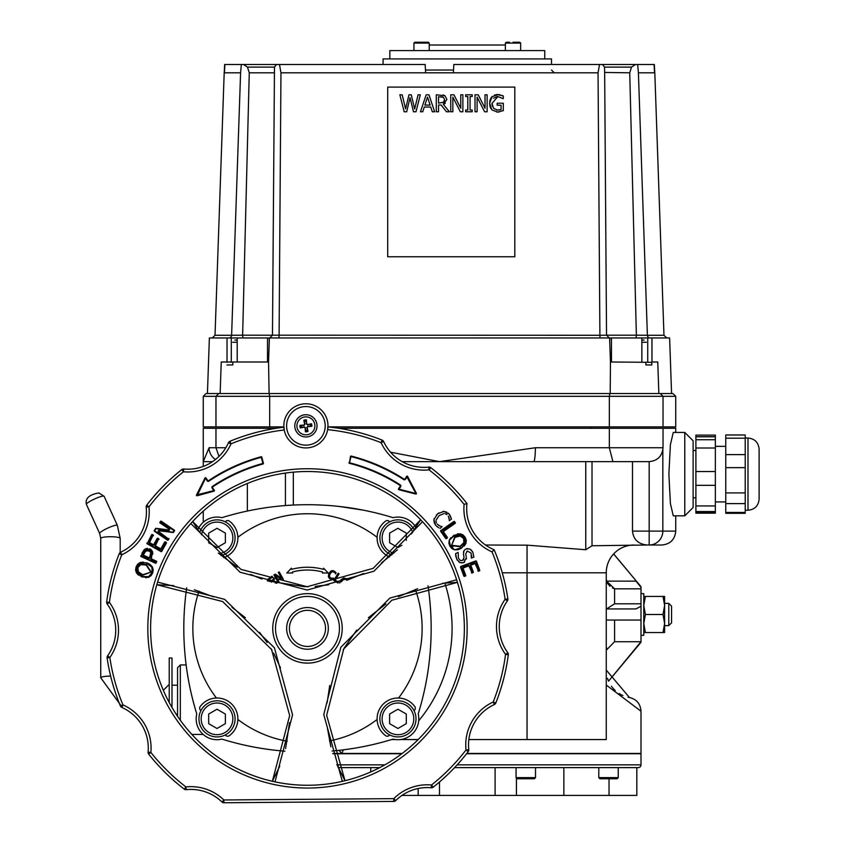 <?xml version="1.0" encoding="UTF-8"?>
<svg xmlns="http://www.w3.org/2000/svg" width="845" height="845" viewBox="0 0 845 845"><rect width="100%" height="100%" fill="white"/><g stroke="black" fill="none" stroke-linecap="round" stroke-linejoin="round"><path stroke-width="1.27" d="M457.166 764.852L640.996 764.852A2.778 2.778 0 0 1 638.218 767.63L636.824 767.63L636.824 795.42L401.977 795.42M671.564 622.828L671.564 606.161L668.786 603.372L668.786 625.606L671.564 622.828M325.547 628.395A18.062 18.062 0 0 1 298.454 644.038A18.062 18.062 0 0 1 298.454 612.741A18.062 18.062 0 0 1 325.547 628.395M672.958 393.548L609.9 393.548L609.329 396.326L675.736 396.326L672.958 393.548M663.029 426.894L663.029 396.326L660.251 393.548L269.101 393.548L269.671 396.326L609.329 396.326L609.329 426.894L675.736 426.894L675.736 396.326M671.564 393.548L669.62 337.958L269.397 337.958L268.541 361.998L269.101 393.548L218.749 393.548L215.971 396.326L269.671 396.326L269.671 426.894L283.846 426.894M268.541 361.998L221.242 361.998L220.133 393.548L206.043 393.548L203.265 396.326L215.971 396.326L215.971 426.894L269.671 426.894M203.265 396.326L203.265 426.894L215.971 426.894M227.02 362.283L227.03 337.958L267.516 337.958L267.516 361.998M232.829 362.283L232.819 364.955L226.956 364.955M658.857 393.548L657.759 361.998L651.759 361.998L651.833 364.955L651.77 362.283L645.833 362.283L645.907 364.955L651.833 364.955M269.397 337.958L267.516 337.958M650.101 337.958A2.778 2.725 90 0 1 647.386 335.275L636.37 335.18A2.778 0.951 -90 0 1 635.419 337.958M606.034 335.18L599.908 335.275A2.778 0.57 -90 0 0 600.468 337.958M602.527 64.484L604.524 67.114L631.511 67.114L635.514 64.484L599.517 64.484L598.038 72.818L599.908 335.275L272.967 335.18M235.068 335.264L242.631 335.18A2.778 0.951 -90 0 0 243.582 337.958M274.477 67.114L276.473 64.484L243.487 64.484L247.49 67.114L274.477 67.114L272.47 335.212L242.631 335.18L249.264 72.818L242.631 335.18L231.614 335.275A2.778 2.725 -90 0 1 228.9 337.958M636.37 335.18L606.53 335.18L604.671 72.438L629.736 72.818L636.37 335.18L638.419 335.201M638.514 335.212L643.668 335.254M243.487 64.484L241.353 64.484L240.593 72.818L224.189 72.818L215.031 335.275L212.253 337.958M274.329 72.818L249.264 72.818L247.49 67.114M599.908 335.275L598.038 72.818L280.962 72.818L279.484 64.484L224.664 64.484L224.231 72.818M604.65 72.818L604.524 67.114M631.511 67.114L629.736 72.818M638.408 72.818L647.386 335.275L663.969 335.275L654.812 72.818L638.408 72.818L637.648 64.484L635.514 64.484M227.03 337.958L209.37 337.958L207.437 393.548M645.833 362.283L610.46 361.998L609.604 337.958M654.769 72.818L654.336 64.484L627.412 64.484M614.273 64.484L453.828 64.484L453.395 72.818M383.081 64.484L383.081 58.928L551.5 58.928L551.5 64.484M240.593 72.818L231.614 335.275L215.031 335.275M200.973 710.56A2.778 2.778 0 0 1 200.191 706.557A20.84 20.84 0 0 1 231.762 704.117A20.84 20.84 0 0 1 229.322 735.689A2.778 2.778 0 0 1 225.319 734.907M389.651 734.907A2.778 2.778 0 0 1 385.647 735.689A20.84 20.84 0 0 1 383.207 704.117A20.84 20.84 0 0 1 414.779 706.557A2.778 2.778 0 0 1 413.997 710.56M389.651 521.872A2.778 2.778 0 0 0 385.647 521.09A20.84 20.84 0 0 0 389.429 556.95M225.319 521.872A2.778 2.778 0 0 1 229.322 521.09A20.84 20.84 0 0 1 223.724 557.658M271.013 648.58A41.69 41.69 0 0 0 272.111 650.439M343.207 649.879A41.69 41.69 0 0 0 344.274 648.009M308.245 586.705A41.69 41.69 0 0 0 306.08 586.726M338.211 767.63L379.754 767.63L370.723 767.63L370.723 771.96M454.578 767.63L638.218 767.63M466.588 753.729L640.996 753.729L640.996 764.852M332.877 753.729L401.829 753.729M180.334 720.278L180.334 664.941L177.556 667.719L177.556 716.306M606.583 608.939L614.59 603.805L614.59 588.838L640.996 588.838L640.996 586.705L613.671 553.908M606.256 578.793L606.583 581.138L614.59 588.838L612.435 587.909M606.256 608.939L635.958 608.939L640.996 606.256L640.996 641.725L608.558 681.165L640.996 642.284L640.996 641.725L614.59 641.725L606.256 650.196L606.583 647.84M640.996 620.05L606.256 620.05M640.996 587.264L635.958 581.138L606.583 581.138L607.143 582.606M607.555 583.388L609.974 586.24M640.996 606.256L640.996 603.805L614.59 603.805M640.996 588.838L640.996 603.805M693.122 474.14L693.122 440.794L693.122 450.522L695.9 450.522M695.9 497.768L693.122 497.768L693.122 507.496L693.122 440.794L684.777 432.45L684.777 515.83L693.122 507.496L684.777 515.83L673.275 515.83L670.402 503.641L668.881 474.14L670.402 444.639L673.275 432.45L684.777 432.45L693.122 440.794M654.537 72.818L654.093 64.484M425.605 72.818L425.162 64.484L279.484 64.484M612.91 461.634L649.129 461.634C657.579 460.81 662.205 456.184 663.029 447.744L535.371 447.744A13.9 1.679 90 0 1 533.702 461.634L612.91 461.634L609.329 447.744L609.329 428.288L675.736 428.288L675.736 432.45M649.171 461.634L649.171 531.114L632.493 531.114C633.391 539.543 638.313 544.169 647.259 545.014L649.171 545.014A13.9 13.668 -90 0 0 662.839 531.114L649.171 531.114L649.171 545.014L661.836 545.014C670.275 544.191 674.912 539.554 675.736 531.114L662.839 531.114L662.839 450.036M535.371 447.744L439.495 461.634L533.702 461.634M225.826 447.744L209.064 447.744A13.9 13.795 90 0 0 215.507 459.5M402.188 461.634L439.495 461.634L390.559 452.202M209.064 447.744L203.265 461.634L212.581 461.634M647.259 545.014L592.018 545.754L585.765 549.736L527.048 545.162L485.505 545.014M632.493 531.114L632.493 461.634L646.51 461.634M606.256 685.041L640.954 711.173M628.088 697.22L629.419 697.484L606.256 670.074M395.544 739.555L391.562 739.555L395.544 739.555M402.188 753.455L332.793 753.455L341.876 753.455L343.334 749.832M466.81 753.455L640.996 753.455L640.996 711.184C640.447 703.811 636.591 699.237 629.419 697.484M341.876 753.455A27.79 12.527 29 0 0 338.866 750.36M607.513 678.334A27.79 27.79 0 0 0 608.315 680.574M622.923 695.551A27.79 27.79 0 0 1 619.079 693.502A27.79 27.79 0 0 0 622.923 695.551M615.245 690.555A27.79 27.79 0 0 1 611.442 686.246A27.79 27.79 0 0 0 615.245 690.555M606.256 739.555L606.256 572.804A27.79 27.79 0 0 1 634.046 545.014A27.79 27.79 0 0 0 606.256 572.804L527.048 572.804L527.048 739.555L606.256 739.555M636.359 581.138L613.618 553.961A27.79 27.79 0 0 1 634.046 545.014M527.048 739.555L468.838 739.555M418.18 739.555L400.361 739.555M393.031 517.668A20.84 20.84 0 0 1 415.962 527.438A20.84 20.84 0 0 0 393.031 517.668A288.895 288.895 0 0 0 221.939 517.668A20.84 20.84 0 0 0 197.857 529.741A20.84 20.84 0 0 1 221.939 517.668M362.843 510.063L339.215 506.461M499.353 111.952L496.754 112.047M499.11 110.04L501.085 109.586L501.085 105.202L497.156 105.202L497.156 103.227L503.303 103.227L503.303 110.632L497.673 112.089L491.822 109.871L489.614 103.153M496.702 110.072L501.085 109.586M497.948 96.467L491.959 103.47M492.022 104.442L492.35 106.153M497.23 94.513L503.24 95.96L503.24 98.675L497.43 96.446L493.554 98.2M502.046 95.411L503.05 95.855M490.765 98.305L491.832 96.816L498.296 94.513M499.321 94.619L500.187 94.788M489.931 106.206L489.614 103.259L492.16 96.499M494.399 95.094L497.156 94.513M489.699 101.685L490.269 99.361M490.787 108.456L490.216 107.188M491.959 103.196L493.512 108.329L497.589 110.135M503.303 103.227L503.303 110.632M424.285 107.019L422.743 111.751L420.461 111.751L426.176 94.798L428.954 94.798L434.668 111.751L432.291 111.751L430.749 107.019L424.285 107.019L422.743 111.751M430.137 105.086L427.507 97.112L424.898 105.086L430.137 105.086L427.507 97.112L424.898 105.086M432.291 111.751L430.749 107.019M449.392 111.751L446.466 111.751L441.111 105.012L438.534 105.012L438.534 111.751L436.274 111.751L436.274 94.798L444.956 95.696L446.878 99.404L443.361 104.379L449.392 111.751M446.466 111.751L441.111 105.012M438.534 103.122L443.572 102.245L444.533 99.583L443.467 97.333L438.534 96.752L438.534 103.122M445.357 103.164L444.164 104.019M443.129 94.967L444.956 95.696M443.224 97.186L442.4 96.89M442.104 96.837L440.773 96.752M444.132 101.506L444.354 100.967M444.47 100.428L444.533 99.583M442.928 102.72L443.572 102.245M404.185 111.751L399.854 94.798L402.178 94.798L405.589 108.857L408.969 94.798L411.261 94.798L414.663 109.016L418.064 94.798L420.271 94.798L416.015 111.751L413.48 111.751L410.036 97.682L406.688 111.751L404.185 111.751L399.854 94.798M413.48 111.751L410.036 97.682L406.688 111.751M420.271 94.798L416.015 111.751M462.87 111.751L460.345 111.751L452.846 97.133L452.846 111.751L450.744 111.751L450.744 94.798L453.945 94.798L460.768 108.223L460.768 94.798L462.87 94.798L462.87 111.751L462.87 94.798M460.345 111.751L452.846 97.133L452.846 111.751M470.063 96.531L470.063 110.019L472.218 110.019L472.218 111.751L465.648 111.751L465.648 110.019L467.803 110.019L467.803 96.531L465.648 96.531L465.648 94.798L472.218 94.798L472.218 96.531L470.063 96.531L470.063 110.019M487.132 111.751L484.607 111.751L477.108 97.133L477.108 111.751L475.006 111.751L475.006 94.798L478.207 94.798L485.03 108.223L485.03 94.798L487.132 94.798L487.132 111.751L487.132 94.798M484.607 111.751L477.108 97.133L477.108 111.751M387.697 87.088L387.697 256.753L514.806 256.753L514.806 87.088L387.697 87.088M429.218 45.028L505.373 45.028M389.841 58.928L389.841 50.584L544.75 50.584L544.75 58.928M224.464 72.818L224.907 64.484M647.735 337.958L647.735 362.283M641.851 337.958L641.851 361.998M611.474 337.958L611.474 361.998M237.202 337.958L237.202 361.998M231.298 337.958L231.298 362.283M610.206 393.548L610.46 361.998M328.113 426.894L609.329 426.894M745.216 438.037L747.994 438.037L747.994 510.243C754.743 509.588 758.451 505.88 759.116 499.131L759.116 456.078M759.116 474.14L759.116 449.16C758.451 442.4 754.743 438.703 747.994 438.037C754.743 438.703 758.451 442.4 759.116 449.16M725.76 438.196L745.216 438.196L745.216 434.974L725.76 434.974L725.76 513.306L745.216 513.306L745.216 512.45L725.76 512.45M745.216 438.196L745.216 454.61L725.76 454.61M725.76 503.599L745.216 503.599L745.216 512.45M725.76 467.644L745.216 467.644L745.216 492.92L725.76 492.92M745.216 503.599L745.216 492.92M745.216 467.644L745.216 454.61M695.9 436.812L715.356 436.812L715.356 435.112L695.9 435.112L695.9 513.179L715.356 513.179L715.356 512.45L695.9 512.45M695.9 485.336L715.356 485.336L715.356 471.531L695.9 471.531M715.356 485.336L715.356 505.944L695.9 505.944M695.9 511.563L715.356 511.563L715.356 505.944M715.356 436.812L715.356 439.738L695.9 439.738M695.9 448.008L715.356 448.008L715.356 439.738M715.356 448.008L715.356 471.531M715.356 511.563L715.356 512.45M269.671 429.408L269.671 428.288L276.125 428.288M203.265 466.419L203.265 428.288L269.671 428.288M338.845 428.288L609.329 428.288M585.765 549.736L585.765 461.634M293.321 505.056L293.321 472.154M285.43 505.553L285.43 473.073M247.342 511.045L247.342 483.498M592.018 545.754L592.018 461.634M269.228 579.501L270.622 581.349L269.228 579.501L272.565 576.987L271.974 576.195L267.728 579.374L269.291 581.455M271.224 582.152L274.34 579.818L273.738 579.015L270.622 581.349M276.547 583.346L277.054 582.965L276.452 582.163L275.269 583.05M323.308 569.329A61.146 61.146 0 0 0 291.662 569.329L291.367 568.22L286.804 572.995L292.645 572.995L292.381 572.012A58.368 58.368 0 0 1 322.589 572.012L322.325 572.995L328.166 572.995L323.614 568.22L323.308 569.329M328.737 573.449L331.029 570.935L328.737 573.449L328.367 576.86L330.406 578.994L329.127 578.117M333.426 570.776L331.937 570.671M332.296 570.639L333.131 570.713M335.285 571.811L334.018 570.998M335.549 573.966L336.109 572.72M334.884 572.889L333.617 571.875L334.884 572.889M331.884 579.385L333.099 579.406L331.884 579.385L333.099 579.406L331.884 579.385L333.099 579.406L333.659 578.181L330.817 578.107L332.476 578.403M329.444 574.98L331.546 571.896L329.814 573.924L329.476 576.586L330.817 578.107L329.888 577.399M331.546 571.896L333.617 571.875L331.546 571.896M283.36 579.311L279.209 571.928L278.29 572.445L281.586 578.297L275.322 574.125L273.928 574.906L278.079 582.289L278.998 581.772L275.417 575.403L282.262 579.934L283.36 579.311L282.262 579.934M278.998 581.772L278.079 582.289M341.053 582.004L344.01 579.005L345.721 579.258M344.802 578.941L344.01 579.005M346.63 578.709L343.778 577.927L346.63 578.709M343.778 577.927L340.957 579.86L343.778 577.927M340.208 581.043L339.732 583.05M346.038 579.48L346.63 580.124M337.979 583.008L338.486 582.142L335.243 580.209L339.077 573.797L338.116 573.216L333.764 580.483L337.979 583.008M398.565 698.023A114.645 114.645 0 0 0 415.328 589.493M377.113 537.314A114.645 114.645 0 0 0 237.857 537.314M199.05 591.183A114.645 114.645 0 0 0 216.415 698.023M237.857 719.465A114.645 114.645 0 0 0 287.247 741.234M329.487 740.907A114.645 114.645 0 0 0 377.113 719.465M196.769 713.93A288.895 288.895 0 0 1 186.671 587.803A288.895 288.895 0 0 0 196.769 713.93A20.84 20.84 0 0 0 221.939 739.111A288.895 288.895 0 0 0 284.902 751.184A288.895 288.895 0 0 1 221.939 739.111M393.031 739.111A288.895 288.895 0 0 1 332.043 751.015A288.895 288.895 0 0 0 393.031 739.111A20.84 20.84 0 0 0 418.201 713.93A288.895 288.895 0 0 0 428.014 585.838M640.996 593.644L643.774 593.644L643.774 635.334L640.996 635.334M439.495 782.005L439.495 795.42M495.085 767.63L495.085 795.42M284.036 427.2L284.184 429.82M327.68 429.482L327.786 426.862M272.745 628.659A34.74 34.74 0 0 0 325.093 658.339A34.74 34.74 0 0 0 324.617 598.165A34.74 34.74 0 0 0 272.745 628.659A34.74 34.74 0 0 1 307.21 593.655A34.74 34.74 0 0 1 342.225 628.12A34.74 34.74 0 0 1 307.76 663.124L303.376 662.881M328.325 628.226A20.84 20.84 0 0 1 297.208 646.52A20.84 20.84 0 0 1 296.922 610.417A20.84 20.84 0 0 1 328.325 628.226M283.825 426.017A22.076 22.076 0 0 0 317.097 444.882A22.076 22.076 0 0 0 316.791 406.646A22.076 22.076 0 0 0 283.825 426.017M420.683 519.781L373.152 568.347L307.157 586.726L240.888 569.372L192.639 521.523L199.895 532.635M218.348 553.095L237.213 567.196M250.627 574.42L261.918 579.057M267.231 580.832L304.601 586.715M315.196 586.409L328.694 584.772M346.672 580.314L363.508 573.533M381.391 563.034L397.435 549.81M411.409 533.934L420.652 519.738M275.005 781.868L292.55 714.87L274.445 647.819L224.664 599.369L157.592 582.099A156.874 156.874 0 0 1 190.801 523.541L240.054 572.213L307.189 590.063L374.029 571.167L422.521 521.724M456.638 579.765L389.851 598.08L340.831 647.291L323.772 714.627L342.341 781.35M336.88 764.567L345.003 780.717L326.656 715.282L343.735 648.939L391.89 600.225L457.462 582.363L442.569 583.282M417.631 588.722L398.407 596.676M385.901 603.932L368.314 617.758M356.738 630.074L344.496 647.619M329.73 685.432L327.099 702.85M327.427 728.073L330.87 746.8M173.753 585.617L156.811 584.719L222.647 601.545L271.562 649.509L289.677 715.567L272.354 781.287L279.758 766.151M285.599 748.575L289.518 722.655M280.519 667.888L273.569 653.037M267.147 642.496L259.584 632.398M245.441 617.758L231.963 607.302M213.531 596.876L194.371 589.757M272.354 781.287L272.354 781.287A156.874 156.874 0 0 1 156.811 584.719L156.811 584.719A156.874 156.874 0 0 0 272.354 781.287M327.807 429.661A199.769 199.769 0 0 1 381.106 442.685A47.246 47.246 0 0 0 429.049 469.862L430.739 467.655A2.778 2.778 0 0 0 428.753 467.105A44.468 44.468 0 0 1 383.619 441.512A2.778 2.778 0 0 0 382.12 440.097L381.106 442.685L383.619 441.512A44.468 44.468 0 0 0 428.753 467.105L429.049 469.862A199.769 199.769 0 0 1 464.095 504.37A47.246 47.246 0 0 0 492.022 551.88A199.769 199.769 0 0 1 505.12 599.285L507.391 600.89A2.778 2.778 0 0 0 507.877 598.883L505.12 599.285A47.246 47.246 0 0 0 505.553 654.4L508.31 654.759A2.778 2.778 0 0 0 507.803 652.762L505.553 654.4A199.769 199.769 0 0 1 493.195 702.005L494.357 704.529A2.778 2.778 0 0 0 495.783 703.029L493.195 702.005A47.246 47.246 0 0 0 466.007 749.948L468.214 751.638A2.778 2.778 0 0 0 468.774 749.652L466.007 749.948A199.769 199.769 0 0 1 431.51 784.994L431.256 787.762A2.778 2.778 0 0 0 433.231 787.17L431.51 784.994A47.246 47.246 0 0 0 393.781 798.641L393.802 801.419A2.778 2.778 0 0 0 395.745 800.606L393.781 798.641L223.862 799.972L221.929 801.968A2.778 2.778 0 0 0 223.883 802.75L223.862 799.972A47.246 47.246 0 0 0 185.921 786.917L184.231 789.124A2.778 2.778 0 0 0 186.227 789.674L185.921 786.917A199.769 199.769 0 0 1 150.875 752.409L148.107 752.156A2.778 2.778 0 0 0 148.699 754.141L150.875 752.409A47.246 47.246 0 0 0 122.947 704.899L120.381 705.955A2.778 2.778 0 0 0 121.828 707.434L122.947 704.899A199.769 199.769 0 0 1 109.85 657.495L107.579 655.889A2.778 2.778 0 0 0 107.104 657.896L109.85 657.495A47.246 47.246 0 0 0 109.417 602.379L106.66 602.02A2.778 2.778 0 0 0 107.178 604.017L109.417 602.379A199.769 199.769 0 0 1 121.775 554.774L120.613 552.25A2.778 2.778 0 0 0 119.198 553.75L121.775 554.774A47.246 47.246 0 0 0 148.963 506.831L146.755 505.141A2.778 2.778 0 0 0 146.196 507.127L148.963 506.831A199.769 199.769 0 0 1 183.46 471.785L183.714 469.017A2.778 2.778 0 0 0 181.738 469.609L183.46 471.785A47.246 47.246 0 0 0 230.981 443.857L229.914 441.291A2.778 2.778 0 0 0 228.435 442.727L230.981 443.857A199.769 199.769 0 0 1 284.057 429.999M492.022 551.88L494.156 549.768A202.546 202.546 0 0 1 507.877 598.883A2.778 2.778 0 0 1 507.391 600.89A44.468 44.468 0 0 0 507.803 652.762A2.778 2.778 0 0 1 508.31 654.759A202.546 202.546 0 0 1 495.783 703.029A2.778 2.778 0 0 1 494.357 704.529A44.468 44.468 0 0 0 468.774 749.652A2.778 2.778 0 0 1 468.214 751.638A202.546 202.546 0 0 1 433.231 787.17A2.778 2.778 0 0 1 431.256 787.762A44.468 44.468 0 0 0 395.745 800.606A2.778 2.778 0 0 1 393.802 801.419L223.883 802.75A2.778 2.778 0 0 1 221.929 801.968A44.468 44.468 0 0 0 186.227 789.674A2.778 2.778 0 0 1 184.231 789.124A202.546 202.546 0 0 1 148.699 754.141A2.778 2.778 0 0 1 148.107 752.156A44.468 44.468 0 0 0 121.828 707.434A2.778 2.778 0 0 1 120.381 705.955A202.546 202.546 0 0 1 107.104 657.896A2.778 2.778 0 0 1 107.579 655.889A44.468 44.468 0 0 0 107.178 604.017A2.778 2.778 0 0 1 106.66 602.02A202.546 202.546 0 0 1 119.198 553.75A2.778 2.778 0 0 1 120.613 552.25A44.468 44.468 0 0 0 146.196 507.127A2.778 2.778 0 0 1 146.755 505.141A202.546 202.546 0 0 1 181.738 469.609A2.778 2.778 0 0 1 183.714 469.017A44.468 44.468 0 0 0 228.435 442.727M382.12 440.097A202.546 202.546 0 0 0 327.955 426.883M464.095 504.37L466.979 503.536A202.546 202.546 0 0 0 430.739 467.655A2.778 2.778 0 0 0 428.753 467.105A2.778 2.778 0 0 1 429.249 467.095M494.156 549.768A44.468 44.468 0 0 1 466.979 503.536M507.803 652.762A44.468 44.468 0 0 1 507.391 600.89M468.774 749.652A44.468 44.468 0 0 1 494.357 704.529M121.828 707.434A44.468 44.468 0 0 1 148.107 752.156M119.198 553.75A202.546 202.546 0 0 0 106.66 602.02M283.867 427.221A202.546 202.546 0 0 0 229.914 441.291M306.26 471.521A156.874 156.874 0 0 1 464.359 627.17A156.874 156.874 0 0 1 308.71 785.259A156.874 156.874 0 0 1 150.611 629.62A156.874 156.874 0 0 1 306.26 471.521A156.874 156.874 0 0 1 464.359 627.17A156.874 156.874 0 0 1 308.71 785.259A156.874 156.874 0 0 1 150.611 629.62A156.874 156.874 0 0 1 306.26 471.521M197.096 495.751A0.56 0.56 0 0 0 197.16 495.74A0.56 0.56 0 0 1 196.515 494.959A0.56 0.56 0 0 0 197.16 495.74L205.493 478.228L207.278 480.879A1.109 1.109 0 0 0 208.821 481.175L208.514 480.71A177.777 177.777 0 0 1 261.147 456.754L261.834 457.156A0.56 0.56 0 0 0 261.147 456.754A177.777 177.777 0 0 0 208.514 480.71A0.56 0.56 0 0 1 207.743 480.562L205.958 477.921A0.56 0.56 0 0 0 204.997 477.985L205.958 477.921A0.56 0.56 0 0 0 205.536 477.678M261.834 457.156L263.418 463.313A0.56 0.56 0 0 1 263.027 463.989A0.56 0.56 0 0 0 263.418 463.313L263.027 463.989A170.31 170.31 0 0 0 212.686 486.9A0.56 0.56 0 0 0 212.539 487.671L212.074 487.987L213.996 491.146A0.56 0.56 0 0 0 214.303 490.301A0.56 0.56 0 0 1 213.996 491.146L197.16 495.74M443.646 532.033L447.332 537.336A0.56 0.56 0 0 1 447.195 538.107A0.56 0.56 0 0 0 447.332 537.336L446.466 538.614A0.56 0.56 0 0 1 445.685 538.476A0.56 0.56 0 0 0 446.466 538.614L445.685 538.476L440.71 531.325A0.56 0.56 0 0 1 440.847 530.554A0.56 0.56 0 0 0 440.71 531.325L440.847 530.554L453.849 521.502A0.56 0.56 0 0 1 454.621 521.64A0.56 0.56 0 0 0 453.849 521.502L455.275 522.58A0.56 0.56 0 0 1 455.138 523.351A0.56 0.56 0 0 0 455.275 522.58L455.138 523.351L443.783 531.262A0.56 0.56 0 0 0 443.646 532.033L443.192 532.35L446.878 537.652L446.149 538.159L441.164 531.009L454.166 521.957L454.821 522.897L443.467 530.797L443.783 531.262M463.535 567.861L468.394 566.065L468.204 565.548L463.345 567.344L463.535 567.861A0.56 0.56 0 0 0 463.208 568.579L465.722 575.371A0.56 0.56 0 0 1 465.394 576.089A0.56 0.56 0 0 0 465.722 575.371L464.56 576.396A0.56 0.56 0 0 1 463.842 576.068A0.56 0.56 0 0 0 464.56 576.396L463.842 576.068L460.546 567.164A0.56 0.56 0 0 1 460.874 566.446A0.56 0.56 0 0 0 460.546 567.164L460.874 566.446L475.724 560.953A0.56 0.56 0 0 1 476.443 561.281A0.56 0.56 0 0 0 475.724 560.953L476.443 561.281L479.738 570.185A0.56 0.56 0 0 1 479.411 570.893A0.56 0.56 0 0 0 479.738 570.185L478.576 571.209A0.56 0.56 0 0 1 477.858 570.882A0.56 0.56 0 0 0 478.576 571.209L475.344 564.09A0.56 0.56 0 0 0 474.626 563.763L474.436 563.235L471.13 564.46L471.32 564.988L474.626 563.763M471.32 564.988A0.56 0.56 0 0 0 470.992 565.696L473.306 571.959A0.56 0.56 0 0 1 472.978 572.678A0.56 0.56 0 0 0 473.306 571.959L472.144 572.984A0.56 0.56 0 0 1 471.425 572.656A0.56 0.56 0 0 0 472.144 572.984L469.112 566.393A0.56 0.56 0 0 0 468.394 566.065M151.118 575.582L148.688 577.23L145.562 577.705M138.517 575.17L136.394 572.815L135.58 570.005M135.58 569.974L136.077 566.9L137.555 564.323M137.693 564.175L140.08 562.527L143.206 562.052M150.262 564.576L152.375 566.932L146.924 562.823L150.04 564.418M153.198 569.805L152.702 572.868L152.385 566.942A0.56 0.56 151.1 0 0 152.375 566.942L153.198 569.71M146.734 563.351L151.889 567.206L152.185 572.678L148.488 576.712L142.055 576.406L136.879 572.53L136.594 567.09L140.281 563.045L146.924 562.823L140.09 562.527A0.56 0.56 68.9 0 0 140.08 562.527L136.077 566.9L136.394 572.804A0.56 0.56 0 0 0 136.394 572.815L141.865 576.934L148.688 577.23L152.702 572.868L151.139 575.551M151.445 549.989L152.501 551.679L150.896 558.006L151.403 558.239A0.56 0.56 0 0 0 151.667 558.978L156.399 561.164A0.56 0.56 0 0 1 156.663 561.904A0.56 0.56 0 0 0 156.399 561.164L156.188 562.939A0.56 0.56 0 0 1 155.448 563.214A0.56 0.56 0 0 0 156.188 562.939L155.448 563.214A0.56 0.56 0 0 0 155.638 563.266M155.448 563.214L141.073 556.559A0.56 0.56 0 0 1 140.798 555.82A0.56 0.56 0 0 0 141.073 556.559L142.361 552.461L145.456 549.356L149.47 549.25L151.973 551.859M143.692 550.19L147.305 548.225M151.403 558.239L152.501 551.679L149.713 548.743L151.424 549.968M152.501 551.679L152.818 554.109M438.397 527.565L435.629 525.241L434.14 522.537M433.855 521.164L434.087 518.714M436.4 514.932L438.914 512.873M443.033 511.394L446.815 512.133M448.336 513.2L449.656 514.689M450.279 515.682L451.452 519.115L449.244 514.161L443.952 511.373L437.615 513.823L433.897 519.612L435.629 525.241L437.742 527.153M448.325 516.168L449.255 519.633M449.117 518.323L448.927 517.531M445.347 513.771L446.91 514.552M436.411 522.78L436.041 520.964M438.629 525.368L439.463 525.854M439.886 526.044L442.083 526.572L439.886 526.044L437.161 524.037M437.932 527.269L438.872 527.819M466.271 540.42L465.986 543.293L464.327 545.986M457.832 549.736L454.673 549.831L461.338 548.331L458.106 549.672M451.948 548.595L449.931 546.24L454.663 549.82A0.56 0.56 -78.7 0 0 454.663 549.831L452.022 548.659M448.896 543.272L449.202 540.356L449.931 546.24L448.906 543.314M457.356 533.924L460.525 533.839L453.849 535.339L449.202 540.346A0.56 0.56 0 0 0 449.202 540.356L450.86 537.663M449.202 540.346L454.124 535.825L460.43 534.389L464.761 537.695L465.458 543.113L461.338 548.331L465.986 543.303A0.56 0.56 -161.6 0 0 465.986 543.293L465.236 537.42L460.536 533.839A0.56 0.56 0 0 0 460.525 533.839L463.197 535.033L465.236 537.42L466.25 540.208M457.272 560.246L455.761 556.221M455.677 555.461L455.624 554.901M464.063 557.51L463.482 554.404L464.063 557.51L462.585 560.499L460.324 560.488L458.434 558.26L458.159 552.429L455.592 553.623L456.733 559.221L459.986 562.59L458.645 561.809M463.419 559.95L463.873 559.348M465.225 549.366L463.662 551.236L463.482 554.404L463.937 550.687M470.992 549.704L472.777 552.081L469.788 548.954L465.975 548.954L467.486 548.532M472.777 552.081L473.897 557.119L472.777 552.081M466.186 556.591L465.711 554.098L467.179 550.982L471.066 553.042L471.383 558.101L471.679 555.661M464.665 562.052L463.905 562.474L466.366 557.626L466.419 558.978M461.951 562.939L459.986 562.59L463.155 562.749M415.729 494.04L398.829 489.699A0.56 0.56 0 0 1 398.502 488.854A0.56 0.56 0 0 0 398.829 489.699L400.688 486.509L400.224 486.213A0.56 0.56 0 0 0 400.065 485.442A170.31 170.31 0 0 0 349.376 463.313A0.56 0.56 0 0 1 348.964 462.637A0.56 0.56 0 0 0 349.376 463.313L350.464 456.469A0.56 0.56 0 0 1 351.14 456.057A0.56 0.56 0 0 0 350.464 456.469L351.14 456.057A177.777 177.777 0 0 1 404.142 479.189A0.56 0.56 0 0 0 404.913 479.02L405.378 479.326L407.617 476.4A0.56 0.56 0 0 0 406.656 476.348A0.56 0.56 0 0 1 407.617 476.4L416.363 493.237A0.56 0.56 0 0 1 415.729 494.04A0.56 0.56 0 0 0 416.363 493.237L415.729 494.04A0.56 0.56 0 0 0 415.782 494.05M161.258 521.217L174.345 530.153L174.492 530.924A0.56 0.56 0 0 0 174.345 530.153A0.56 0.56 0 0 1 174.492 530.924L173.563 532.276A0.56 0.56 0 0 1 173.035 532.508A0.56 0.56 0 0 0 173.563 532.276L159.43 530.248L159.356 530.797A0.56 0.56 0 0 0 158.976 531.801L168.831 539.205A0.56 0.56 0 0 0 168.683 538.434A0.56 0.56 0 0 1 168.831 539.205L167.5 540.177A0.56 0.56 0 0 0 168.271 540.029A0.56 0.56 0 0 1 167.5 540.177L154.424 531.241L154.276 530.47A0.56 0.56 0 0 0 154.424 531.241A0.56 0.56 0 0 1 154.276 530.47L155.575 528.569A0.56 0.56 0 0 1 156.103 528.326A0.56 0.56 0 0 0 155.575 528.569L168.335 530.47L168.398 529.921A0.56 0.56 0 0 0 168.789 528.907L160.075 522.96A0.56 0.56 0 0 1 159.927 522.189A0.56 0.56 0 0 0 160.075 522.96L160.487 521.365A0.56 0.56 0 0 1 161.258 521.217A0.56 0.56 0 0 0 160.487 521.365L161.258 521.217A0.56 0.56 0 0 0 160.962 521.122M153.114 544.55L150.03 542.817A0.56 0.56 0 0 1 149.819 542.067A0.56 0.56 0 0 0 150.03 542.817L149.755 543.303L152.839 545.036L153.114 544.55A0.56 0.56 0 0 0 153.864 544.338L157.138 538.518A0.56 0.56 0 0 1 157.899 538.307A0.56 0.56 0 0 0 157.138 538.518L157.899 538.307A0.56 0.56 0 0 0 157.656 538.233M157.899 538.307L158.67 538.74A0.56 0.56 0 0 1 158.892 539.501A0.56 0.56 0 0 0 158.67 538.74L155.617 545.321A0.56 0.56 0 0 0 155.829 546.081L155.554 546.567L160.075 549.102L160.339 548.616L155.829 546.081M160.339 548.616A0.56 0.56 0 0 0 161.099 548.405L164.648 542.089A0.56 0.56 0 0 1 165.409 541.877A0.56 0.56 0 0 0 164.648 542.089L165.409 541.877A0.56 0.56 0 0 0 165.166 541.814M165.409 541.877L166.18 542.321A0.56 0.56 0 0 1 166.402 543.071A0.56 0.56 0 0 0 166.18 542.321L166.402 543.071L161.744 551.352A0.56 0.56 0 0 1 160.983 551.563A0.56 0.56 0 0 0 161.744 551.352L160.983 551.563A0.56 0.56 0 0 0 161.226 551.637M160.983 551.563L147.178 543.8A0.56 0.56 0 0 1 146.967 543.039A0.56 0.56 0 0 0 147.178 543.8L151.614 534.769A0.56 0.56 0 0 1 152.375 534.558A0.56 0.56 0 0 0 151.614 534.769L152.375 534.558A0.56 0.56 0 0 0 152.132 534.484M152.375 534.558L153.156 534.991A0.56 0.56 0 0 1 153.367 535.751A0.56 0.56 0 0 0 153.156 534.991L149.819 542.067L149.333 541.793A1.109 1.109 0 0 0 149.755 543.303M138.305 571.685L137.915 567.544L140.84 564.608L146.132 565.03L150.875 572.192L142.657 574.716L138.305 571.685M151.392 572.382L146.322 564.513L140.671 564.08L137.397 567.354L137.83 571.98L142.467 575.244L150.875 572.192M142.108 574.515L142.467 575.244M146.322 564.513L144.146 564.492M149.47 549.25L145.182 548.88L142.361 552.461M150.568 556.781L150.663 552.831A0.56 0.56 0 0 0 150.663 552.841L149.649 557.436A0.56 0.56 0 0 1 148.91 557.711L143.787 555.334A0.56 0.56 0 0 1 143.523 554.595L145.921 550.929L148.783 550.908L151.181 552.641L149.016 550.401L145.636 550.465L143.016 554.362A1.109 1.109 0 0 0 143.555 555.841L148.678 558.207A1.109 1.109 0 0 0 150.156 557.668L150.801 554.447M144.949 551.859L143.565 553.169M159.43 530.248A1.109 1.109 0 0 0 158.659 532.265L168.377 538.899L167.817 539.712L154.73 530.787L156.103 528.326A0.56 0.56 0 0 0 155.998 528.326M168.335 530.47A1.109 1.109 0 0 0 169.095 528.442L160.392 522.495L160.941 521.682L174.028 530.618L173.035 532.508A0.56 0.56 0 0 0 173.14 532.519M159.356 530.797L173.035 532.508M168.398 529.921L156.103 528.326M212.539 487.671L214.303 490.301L213.848 490.607L196.515 494.959A0.56 0.56 0 0 0 197.043 495.761M204.997 477.985L196.515 494.959M407.079 476.105A0.56 0.56 0 0 0 406.656 476.348L415.867 493.501L398.967 489.16L398.502 488.854L400.224 486.213M406.656 476.348L404.913 479.02M460.155 536.015L463.556 538.402L463.905 542.532L460.166 546.293L451.631 545.279L455.022 537.378L460.155 536.015M451.145 545.553L460.44 546.778L464.423 542.744L464.042 538.128L460.229 535.466L454.747 536.892L451.631 545.279M451.969 545.807L452.92 546.778M460.44 546.778L461.856 545.131M449.202 540.356L450.417 545.965L454.663 549.831L461.053 547.845M449.234 520.7L451.452 519.115M440.097 528.41L442.083 526.572M436.126 520.097L439.104 515.64L444.026 513.57M455.529 537.093L454.747 536.892M471.383 558.101L473.897 557.119M169.222 702.501L169.222 657.991L172 657.991L172 707.466M513.01 42.25L519.823 42.25L513.01 42.25M505.373 50.584L505.373 43.084L520.657 43.084L519.823 42.25L516.485 42.25M418.095 42.25L421.57 42.25L414.768 42.25L413.934 43.084L429.218 43.084L428.383 42.25L421.57 42.25L425.046 42.25M413.934 50.584L413.934 43.084L414.768 42.25M509.535 42.25L506.208 42.25L505.373 43.084L506.208 42.25M644.133 340.049L641.851 340.049M237.202 340.049L234.868 340.049M643.774 596.433L645.39 596.433L643.774 605.464L645.39 614.495L643.774 623.525L645.39 632.556L643.774 632.556M664.614 632.556L663.008 632.556L664.614 623.525L664.614 632.556M663.008 614.495L664.614 605.464L664.614 623.525L663.008 614.495L645.39 614.495M663.008 596.433L664.614 596.433L664.614 605.464L663.008 596.433L645.39 596.433M663.008 632.556L645.39 632.556M221.126 555.514A18.062 18.062 0 0 0 217.017 519.865A18.062 18.062 0 0 0 199.79 532.487M208.683 542.744L208.683 533.111L217.017 528.294L225.362 533.111L225.362 542.744L217.017 547.549L208.683 542.744M217.017 700.79A18.062 18.062 0 0 0 198.955 718.852A18.062 18.062 0 0 0 217.017 736.924A18.062 18.062 0 0 0 235.09 718.852A18.062 18.062 0 0 0 217.017 700.79M208.683 723.669L208.683 714.036L217.017 709.23L225.362 714.036L225.362 723.669L217.017 728.485L208.683 723.669M397.953 700.79A18.062 18.062 0 0 0 379.891 718.852A18.062 18.062 0 0 0 397.953 736.924A18.062 18.062 0 0 0 416.015 718.852A18.062 18.062 0 0 0 397.953 700.79M389.608 723.669L389.608 714.036L397.953 709.23L406.287 714.036L406.287 723.669L397.953 728.485L389.608 723.669M414.208 530.047A18.062 18.062 0 0 0 380.155 534.822A18.062 18.062 0 0 0 391.837 554.922M401.924 545.257L397.953 547.549L389.608 542.744L389.608 533.111L397.953 528.294L406.287 533.111L406.287 540.367M608.516 778.741L617.125 778.741L618.244 777.632L598.788 777.632L599.897 778.741L608.516 778.741M618.244 767.63L618.244 777.632M525.791 778.741L534.399 778.741L535.519 777.632L516.063 777.632L517.172 778.741L525.791 778.741M535.519 767.63L535.519 777.632M306.312 421.296A4.563 4.563 0 0 0 304.274 421.581L303.83 420.24A17.217 1.5 77.7 0 0 304.612 424.222L303.989 425.046A17.217 1.5 176.5 0 0 299.943 425.373L301.359 425.447A4.563 4.563 0 0 0 301.633 427.475L304.2 426.799L305.457 427.75L305.436 431.806A5.978 5.978 0 0 0 307.981 431.457A17.217 1.5 -102.3 0 0 307.2 427.475L307.823 426.651A17.217 1.5 -3.5 0 0 311.858 426.324L310.453 426.26A4.563 4.563 0 0 0 310.168 424.222L307.612 424.898L306.355 423.947L306.376 419.891A5.978 5.978 0 0 0 303.83 420.24M301.633 427.475L300.302 427.919A17.217 1.5 -12.3 0 0 304.274 427.147L305.098 427.771A17.217 1.5 86.5 0 0 305.436 431.806M299.943 425.373A5.978 5.978 0 0 0 300.302 427.919M305.499 430.401A4.563 4.563 0 0 0 307.527 430.116L307.981 431.457M310.168 424.222L311.509 423.778A17.217 1.5 167.7 0 0 307.538 424.56L306.703 423.926A17.217 1.5 -93.5 0 0 306.376 419.891M311.858 426.324A5.978 5.978 0 0 0 311.509 423.778M314.805 424.612A8.989 8.989 0 0 1 302.521 434.182A8.989 8.989 0 0 1 300.387 418.75A8.989 8.989 0 0 1 314.805 424.612M307.432 436.865A11.112 11.112 0 0 1 295.602 421.666A11.112 11.112 0 0 1 314.678 419.025A11.112 11.112 0 0 1 307.432 436.865A11.112 11.112 0 0 0 316.917 424.327A11.112 11.112 0 0 0 304.38 414.842A11.112 11.112 0 0 0 294.894 427.369A11.112 11.112 0 0 0 307.432 436.865M304.274 421.581L304.961 424.148L304.01 425.405L301.359 425.447M307.527 430.116L306.851 427.559L307.802 426.292L310.453 426.26M269.238 337.958L269.238 342.436M280.962 72.818L279.093 335.275A2.778 0.57 -90 0 1 278.533 337.958M609.763 342.436L609.763 337.958M453.543 70.04L425.457 70.04M384.876 764.852L336.997 764.852M614.59 641.725L614.59 620.05M418.708 720.796A144.59 144.59 0 0 0 444.787 583.039M527.048 545.162L527.048 572.804L502.257 572.804M418.159 788.501L418.159 795.42M516.422 778.456L516.422 795.42M609.034 778.741L609.034 795.42M275.523 628.638A31.962 31.962 0 0 1 323.255 600.584A31.962 31.962 0 0 1 323.688 655.942A31.962 31.962 0 0 1 275.523 628.638M286.603 425.996A19.298 19.298 0 0 1 315.428 409.064A19.298 19.298 0 0 1 315.681 442.484A19.298 19.298 0 0 1 286.603 425.996M147.833 629.641A159.652 159.652 0 0 0 388.394 766.024A159.652 159.652 0 0 0 386.228 489.508A159.652 159.652 0 0 0 147.833 629.641M141.865 576.934L142.055 576.406M151.667 558.978L151.435 559.485L156.167 561.671L155.681 562.707L141.305 556.052L142.858 552.693M150.896 558.006A1.109 1.109 0 0 0 151.435 559.485M153.864 544.338L154.35 544.613L157.624 538.793L158.406 539.226L155.131 545.046L155.617 545.321M152.839 545.036A1.109 1.109 0 0 0 154.35 544.613M155.131 545.046A1.109 1.109 0 0 0 155.554 546.567M161.099 548.405L161.585 548.68L165.134 542.363L165.916 542.807L161.258 551.077L147.452 543.314L152.1 535.043L152.882 535.476L149.333 541.793M160.075 549.102A1.109 1.109 0 0 0 161.585 548.68M208.821 481.175A177.218 177.218 0 0 1 261.295 457.293L262.879 463.451A170.87 170.87 0 0 0 212.38 486.435L212.686 486.9M212.38 486.435A1.109 1.109 0 0 0 212.074 487.987M443.467 530.797A1.109 1.109 0 0 0 443.192 532.35M463.208 568.579L462.69 568.769L465.204 575.561L464.359 575.878L461.064 566.974L475.925 561.471L479.221 570.375L478.376 570.681L475.862 563.89L475.344 564.09M463.345 567.344A1.109 1.109 0 0 0 462.69 568.769M470.992 565.696L470.464 565.896L472.788 572.149L471.954 572.466L469.63 566.203L469.112 566.393M469.63 566.203A1.109 1.109 0 0 0 468.204 565.548M471.13 564.46A1.109 1.109 0 0 0 470.464 565.896M475.862 563.89A1.109 1.109 0 0 0 474.436 563.235M400.065 485.442L400.361 484.967A170.87 170.87 0 0 0 349.513 462.775L351.002 456.596A177.218 177.218 0 0 1 403.847 479.654L404.142 479.189M400.688 486.509A1.109 1.109 0 0 0 400.361 484.967M403.847 479.654A1.109 1.109 0 0 0 405.378 479.326M460.43 534.389L460.536 533.839L460.43 534.389M163.191 689.953L163.666 691.041M117.36 525.358A9.728 1.5 155.5 0 0 108.202 527.893A9.728 1.5 155.5 0 0 99.636 533.332A9.728 1.5 155.5 0 0 99.657 533.438L100.735 538.381A9.728 1.648 180 0 1 110.463 536.733A9.728 1.648 180 0 1 120.191 538.381L117.36 525.358L104.104 496.29L98.876 492.952C89.211 494.621 85.049 498.423 86.401 504.37A9.728 1.5 -24.5 0 1 94.629 498.962A9.728 1.5 -24.5 0 1 104.104 496.29A9.728 1.5 -24.5 0 1 104.125 496.395M110.642 676.127A9.728 1.648 180 0 0 100.735 677.764L122.588 707.783M641.851 342.267L646.351 342.267M232.65 342.267L237.202 342.267M201.49 534.779A15.844 15.844 0 0 1 232.829 536.945A15.844 15.844 0 0 1 218.971 553.644M217.017 703.008A15.844 15.844 0 0 1 230.738 726.774A15.844 15.844 0 0 1 203.307 726.774A15.844 15.844 0 0 1 217.017 703.008M397.953 703.008A15.844 15.844 0 0 1 411.673 726.774A15.844 15.844 0 0 1 384.232 726.774A15.844 15.844 0 0 1 397.953 703.008M393.791 553.211A15.844 15.844 0 0 1 397.953 522.083A15.844 15.844 0 0 1 412.709 532.17M303.999 420.916A5.292 5.292 0 0 1 306.397 420.578M300.968 427.75A5.292 5.292 0 0 1 300.63 425.362M307.812 430.792A5.292 5.292 0 0 1 305.415 431.119M310.844 423.947A5.292 5.292 0 0 1 311.171 426.334M664.614 625.606L668.786 625.606M664.614 603.372L668.786 603.372M606.53 335.212L609.308 337.958M272.47 335.212L269.692 337.958M663.969 335.275L666.747 337.958M551.5 70.04L554.278 72.818M215.971 428.288L215.971 447.744L218.992 456.395M651.97 337.958L651.97 361.998M590.401 428.288L590.401 426.894M745.216 510.243L748.438 510.232M747.994 510.243C754.743 509.588 758.451 505.88 759.116 499.131M715.356 501.93L725.76 501.93M715.356 446.35L725.76 446.35M695.9 436.728L715.356 436.728M675.736 531.114L675.736 515.83M663.029 447.744L663.029 428.288M203.265 522.263L203.265 511.14M177.556 685.221L172 685.221M177.556 714.152L176.119 714.152M186.132 664.941L180.334 664.941M203.159 734.421L191.868 734.421M563.869 767.63L563.869 795.42M415.846 494.05A0.56 0.56 0 0 0 416.363 493.237M163.666 689.953L169.222 684.397M86.401 504.37L99.657 533.438M100.735 538.381L100.735 677.764M120.191 538.381L120.191 552.493M519.823 42.25L520.657 43.084L520.657 50.584M429.218 50.584L429.218 43.084L428.383 42.25M598.788 777.632L598.788 767.63M516.063 777.632L516.063 767.63"/></g></svg>
